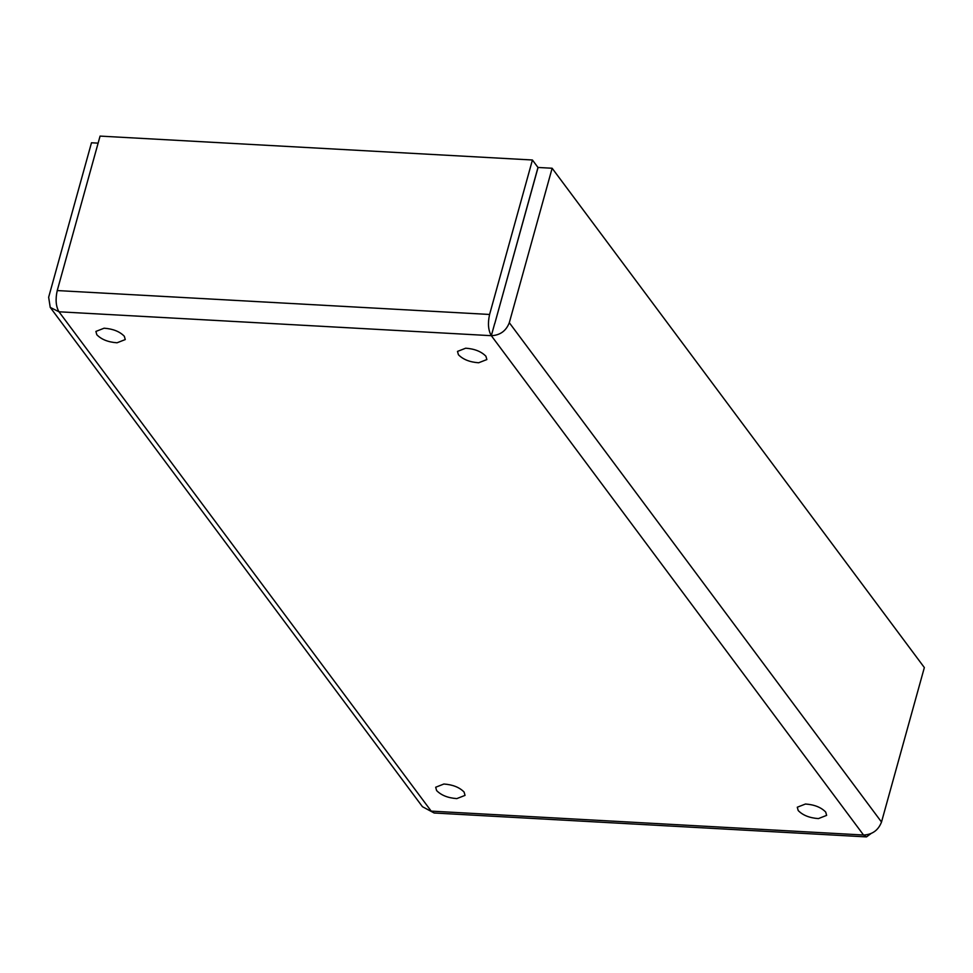 <?xml version="1.0" encoding="UTF-8"?>
<svg xmlns="http://www.w3.org/2000/svg" width="973" height="973" viewBox="0 0 973 973"><rect width="100%" height="100%" fill="white"/><g stroke="black" fill="none" stroke-linecap="round" stroke-linejoin="round"><path stroke-width="1.46" d="M117.04 342.788C108.161 342.155 101.411 339.468 96.813 334.736L95.889 331.428L104.111 328.205C112.99 328.85 119.728 331.525 124.325 336.257L125.262 339.565L117.04 342.788M456.824 798.602C447.933 797.969 441.195 795.282 436.597 790.55L435.673 787.242L443.883 784.019C452.773 784.664 459.511 787.339 464.109 792.071L465.033 795.391L456.824 798.602M818.427 818.597C809.536 817.952 802.798 815.277 798.201 810.545L797.276 807.225L805.486 804.014C814.377 804.647 821.115 807.335 825.712 812.066L826.636 815.374L818.427 818.597M478.643 362.771C469.752 362.138 463.014 359.451 458.417 354.731L457.492 351.411L465.702 348.2C474.593 348.833 481.331 351.521 485.928 356.252L486.865 359.56L478.643 362.771M532.426 159.998L489.589 314.461C487.643 323.243 488.227 330.309 491.329 335.685L58.988 311.786C55.875 306.41 55.291 299.343 57.237 290.562L100.073 136.098L532.426 159.998L537.984 167.465L494.807 323.462L538.069 167.465L552.141 168.244L924.35 667.563L881.514 822.027C878.315 830.285 872.319 834.615 863.55 835.016L866.493 836.902L870.884 833.666M866.493 836.902L434.153 813.002L422.452 806.714L50.231 307.395L48.65 297.239L91.486 142.776L98.127 143.14M494.722 323.45L491.329 335.685C500.11 335.284 506.094 330.954 509.305 322.708L552.141 168.244M491.329 335.685L863.55 835.016L431.197 811.117L58.988 311.786L50.231 307.395M57.237 290.562L489.589 314.461M881.514 822.027L509.305 322.708"/></g></svg>
